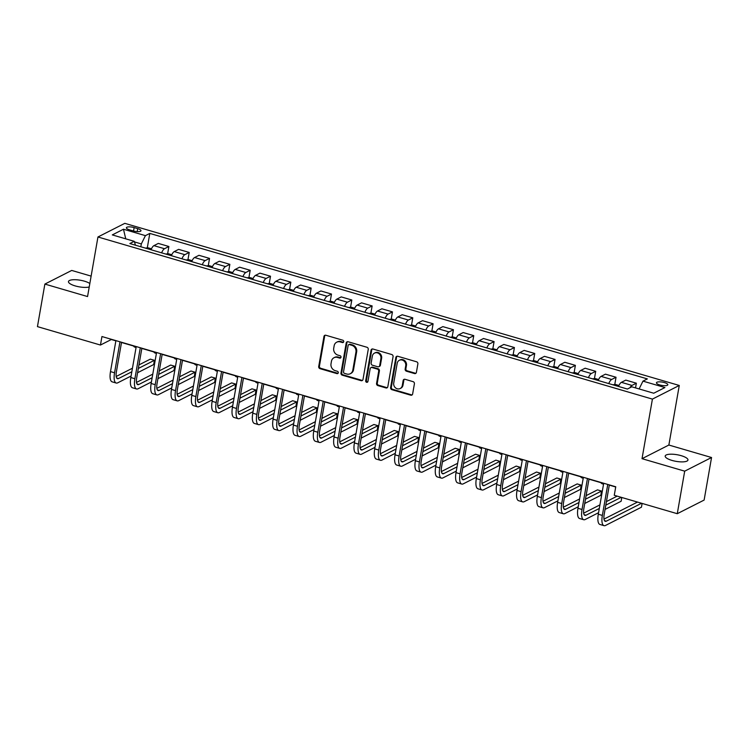 <?xml version="1.0" encoding="UTF-8"?>
<svg xmlns="http://www.w3.org/2000/svg" width="749" height="749" viewBox="0 0 749 749"><rect width="100%" height="100%" fill="white"/><g stroke="black" fill="none" stroke-linecap="round" stroke-linejoin="round"><path stroke-width="1.12" d="M343.716 341.703A1.236 1.105 -116.9 0 0 342.799 340.215L325.843 335.252A1.77 1.582 -116.9 0 0 323.952 336.46L318.709 366.523A1.77 1.582 -116.9 0 0 320.01 368.667L336.966 373.62A1.236 1.105 -116.9 0 0 338.286 372.777A1.236 1.105 -116.9 0 0 337.378 371.279L335.187 370.643A5.674 5.065 -116.9 0 1 331.011 363.799L331.442 361.299A5.674 5.065 -116.9 0 1 333.988 357.732A5.674 5.065 -116.9 0 1 337.49 357.442L339.681 358.088A1.236 1.105 -116.9 0 0 341.001 357.245A1.236 1.105 -116.9 0 0 340.093 355.747L337.893 355.101A5.674 5.065 -116.9 0 1 333.717 348.266L334.157 345.757A5.674 5.065 -116.9 0 1 336.694 342.199A5.674 5.065 -116.9 0 1 340.196 341.909L342.396 342.546A1.236 1.105 -116.9 0 0 343.716 341.703M681.225 455.682A11.553 3.352 9.9 0 0 665.196 456.047A11.553 3.352 9.9 0 0 671.937 460.401A11.553 3.352 9.9 0 0 687.966 460.026A11.553 3.352 9.9 0 0 681.225 455.682M89.833 283.515A11.553 3.352 9.9 0 0 84.487 281.193A11.553 3.352 9.9 0 0 68.468 281.568A11.553 3.352 9.9 0 0 75.2 285.912A11.553 3.352 9.9 0 0 89.234 286.97M664.438 382.589A5.777 1.676 9.9 0 0 656.433 382.776A5.777 1.676 9.9 0 0 659.794 384.949A5.777 1.676 9.9 0 0 667.808 384.761A5.777 1.676 9.9 0 0 664.438 382.589M414.525 373.564A1.77 1.582 -116.9 0 0 416.407 372.356L417.876 363.92A1.77 1.582 -116.9 0 0 416.575 361.786L397.747 356.271A1.77 1.582 -116.9 0 0 395.856 357.479L390.603 387.551A1.77 1.582 -116.9 0 0 391.914 389.686L410.742 395.191A1.77 1.582 -116.9 0 0 412.633 393.993L414.412 383.797A1.77 1.582 -116.9 0 0 413.102 381.662L405.05 379.303A1.77 1.582 -116.9 0 0 403.159 380.511L402.279 385.566A4.737 4.232 -116.9 0 1 400.153 388.544A4.737 4.232 -116.9 0 1 395.5 387.842A4.737 4.232 -116.9 0 1 393.74 383.067L397.195 363.274A4.737 4.232 -116.9 0 1 399.32 360.297A4.737 4.232 -116.9 0 1 403.973 360.999A4.737 4.232 -116.9 0 1 405.733 365.765L405.153 369.07A1.77 1.582 -116.9 0 0 406.464 371.204L414.525 373.564L415.246 373.189A1.77 1.582 -116.9 0 0 415.948 373.236M642.024 458.678L684.698 471.158L677.274 513.702L704.126 500.07L711.55 457.517L668.866 445.037L679.268 385.463L652.416 399.105L642.024 458.678L668.866 445.037M91.125 276.109L71.726 270.436L44.874 284.077L87.558 296.557L97.95 236.984L652.416 399.105M44.874 284.077L37.45 326.62L100.46 345.046L111.339 339.512L115.87 340.842M677.274 513.702L614.264 495.286L615.753 486.775L101.939 336.535L100.46 345.046M368.246 349.409A1.77 1.582 -116.9 0 0 366.935 347.264L348.107 341.759A1.77 1.582 -116.9 0 0 346.216 342.967L340.973 373.039A1.77 1.582 -116.9 0 0 342.274 375.174L361.112 380.679A1.77 1.582 -116.9 0 0 362.993 379.481L368.246 349.409M372.927 349.015L391.755 354.53A1.77 1.582 -116.9 0 1 393.066 356.664L387.813 386.737A1.77 1.582 -116.9 0 1 385.922 387.935L377.871 385.585A1.77 1.582 -116.9 0 1 376.56 383.441L378.694 371.251A1.77 1.582 -116.9 0 0 377.384 369.107L372.038 367.544A1.77 1.582 -116.9 0 0 370.156 368.751L367.937 381.447A1.236 1.105 -116.9 0 1 366.158 382.046A1.236 1.105 -116.9 0 1 365.699 380.792L371.036 350.223A1.77 1.582 -116.9 0 1 372.927 349.015M129.633 229.868L133.21 230.917A5.599 1.62 9.9 0 0 140.981 230.729A5.599 1.62 9.9 0 0 137.713 228.632L134.137 227.584A5.599 1.62 9.9 0 0 126.375 227.762A5.599 1.62 9.9 0 0 129.633 229.868M679.268 385.463L124.802 223.342L97.95 236.984M135.494 245.204L134.249 241.318L129.858 243.556L627.409 389.04L631.8 386.802L653.746 393.225L664.925 387.551L642.97 381.129L647.361 378.9L149.809 233.416L145.418 235.645L141.327 243.931L140.831 246.767M134.249 241.318L112.294 234.905L123.473 229.231L145.418 235.645M684.698 471.158L711.55 457.517M121.507 342.49L136.196 346.778M141.833 348.425L156.513 352.723M162.159 354.371L176.839 358.668M182.484 360.316L197.165 364.613M202.801 366.261L217.491 370.549M223.127 372.206L237.817 376.494M243.453 378.142L258.143 382.439M263.779 384.087L278.469 388.385M284.105 390.032L298.795 394.32M304.431 395.978L319.111 400.266M324.757 401.913L339.437 406.211M345.083 407.859L359.763 412.156M365.4 413.804L380.089 418.101M385.726 419.749L400.415 424.037M406.052 425.685L420.741 429.982M426.378 431.63L441.067 435.927M446.704 437.575L461.393 441.873M467.03 443.52L481.71 447.808M487.356 449.456L502.036 453.754M507.682 455.401L522.362 459.699M527.998 461.347L542.688 465.644M548.324 467.292L563.014 471.58M568.65 473.228L583.34 477.525M588.976 479.173L603.666 483.47M609.302 485.118L615.715 486.99M141.327 243.931L134.436 241.908M147.281 247.91L149.809 233.416M167.607 253.855L168.89 246.505L158.32 243.416L153.929 245.644A7.218 2.49 106.3 0 0 151.045 249.754M187.933 259.791L189.216 252.45L178.646 249.361L174.255 251.589A7.218 2.49 106.3 0 0 171.371 255.69M208.259 265.736L209.542 258.396L198.972 255.306L194.581 257.534A7.218 2.49 106.3 0 0 191.697 261.635M228.576 271.681L229.859 264.331L219.298 261.242L214.907 263.479A7.218 2.49 106.3 0 0 212.023 267.58M248.902 277.626L250.185 270.277L239.614 267.187L235.233 269.415A7.218 2.49 106.3 0 0 232.349 273.525M269.228 283.571L270.511 276.222L259.94 273.132L255.549 275.36A7.218 2.49 106.3 0 0 252.675 279.461M289.554 289.507L290.837 282.167L280.266 279.077L275.875 281.306A7.218 2.49 106.3 0 0 273.001 285.406M309.88 295.452L311.163 288.103L300.592 285.013L296.201 287.251A7.218 2.49 106.3 0 0 293.318 291.352M330.206 301.398L331.489 294.048L320.918 290.958L316.527 293.187A7.218 2.49 106.3 0 0 313.644 297.297M350.532 307.343L351.815 299.993L341.244 296.904L336.853 299.132A7.218 2.49 106.3 0 0 333.97 303.233M370.858 313.279L372.141 305.938L361.57 302.849L357.179 305.077A7.218 2.49 106.3 0 0 354.296 309.178M391.184 319.224L392.457 311.884L381.896 308.785L377.505 311.022A7.218 2.49 106.3 0 0 374.622 315.123M411.501 325.169L412.783 317.819L402.213 314.73L397.831 316.958A7.218 2.49 106.3 0 0 394.948 321.068M431.827 331.114L433.109 323.765L422.539 320.675L418.148 322.903A7.218 2.49 106.3 0 0 415.274 327.004M452.153 337.05L453.435 329.71L442.865 326.62L438.474 328.848A7.218 2.49 106.3 0 0 435.6 332.949M472.479 342.995L473.761 335.655L463.191 332.556L458.8 334.794A7.218 2.49 106.3 0 0 455.916 338.894M492.805 348.94L494.087 341.591L483.517 338.501L479.126 340.729A7.218 2.49 106.3 0 0 476.242 344.84M513.131 354.886L514.413 347.536L503.843 344.446L499.452 346.675A7.218 2.49 106.3 0 0 496.568 350.775M533.457 360.821L534.739 353.481L524.169 350.392L519.778 352.62A7.218 2.49 106.3 0 0 516.894 356.721M553.783 366.767L555.056 359.426L544.495 356.337L540.104 358.565A7.218 2.49 106.3 0 0 537.22 362.666M574.099 372.712L575.382 365.362L564.812 362.273L560.43 364.501A7.218 2.49 106.3 0 0 557.546 368.611M594.425 378.657L595.708 371.307L585.138 368.218L580.747 370.446A7.218 2.49 106.3 0 0 577.872 374.556M614.751 384.593L616.034 377.253L605.464 374.163L601.072 376.391A7.218 2.49 106.3 0 0 598.198 380.492M635.536 387.898L636.36 383.198L625.789 380.108L621.398 382.336A7.218 2.49 106.3 0 0 618.515 386.437M168.89 246.505L164.499 248.734A7.218 2.49 106.3 0 0 161.615 252.844M189.216 252.45L184.825 254.679A7.218 2.49 106.3 0 0 181.941 258.779M209.542 258.396L205.151 260.624A7.218 2.49 106.3 0 0 202.267 264.725M229.859 264.331L225.477 266.569A7.218 2.49 106.3 0 0 222.593 270.67M250.185 270.277L245.794 272.505A7.218 2.49 106.3 0 0 242.919 276.615M270.511 276.222L266.12 278.45A7.218 2.49 106.3 0 0 263.245 282.551M290.837 282.167L286.446 284.395A7.218 2.49 106.3 0 0 283.562 288.496M311.163 288.103L306.772 290.34A7.218 2.49 106.3 0 0 303.888 294.441M331.489 294.048L327.098 296.276A7.218 2.49 106.3 0 0 324.214 300.386M351.815 299.993L347.424 302.221A7.218 2.49 106.3 0 0 344.54 306.322M372.141 305.938L367.75 308.167A7.218 2.49 106.3 0 0 364.866 312.267M392.457 311.884L388.076 314.112A7.218 2.49 106.3 0 0 385.192 318.213M412.783 317.819L408.392 320.048A7.218 2.49 106.3 0 0 405.518 324.158M433.109 323.765L428.718 325.993A7.218 2.49 106.3 0 0 425.844 330.094M453.435 329.71L449.044 331.938A7.218 2.49 106.3 0 0 446.161 336.039M473.761 335.655L469.37 337.883A7.218 2.49 106.3 0 0 466.487 341.984M494.087 341.591L489.696 343.828A7.218 2.49 106.3 0 0 486.813 347.929M514.413 347.536L510.022 349.764A7.218 2.49 106.3 0 0 507.139 353.874M534.739 353.481L530.348 355.709A7.218 2.49 106.3 0 0 527.465 359.81M555.056 359.426L550.674 361.655A7.218 2.49 106.3 0 0 547.791 365.755M575.382 365.362L570.991 367.6A7.218 2.49 106.3 0 0 568.116 371.701M595.708 371.307L591.317 373.536A7.218 2.49 106.3 0 0 588.442 377.646M616.034 377.253L611.643 379.481A7.218 2.49 106.3 0 0 608.759 383.582M636.36 383.198L631.969 385.426A7.218 2.49 106.3 0 0 629.946 387.748M639.112 388.946L642.97 381.129M125.748 238.837L123.473 229.231M343.482 342.227A1.236 1.105 -116.9 0 1 343.117 342.181L340.926 341.535A5.674 5.065 -116.9 0 0 337.424 341.834L336.694 342.199M333.988 357.732L334.709 357.367A5.674 5.065 -116.9 0 1 338.211 357.076L340.402 357.713A1.236 1.105 -116.9 0 0 340.767 357.76M325.141 335.215A1.77 1.582 -116.9 0 0 324.682 336.086L319.43 366.158A1.77 1.582 -116.9 0 0 320.741 368.293L337.696 373.255A1.236 1.105 -116.9 0 0 338.061 373.292M347.405 341.722A1.77 1.582 -116.9 0 0 346.946 342.602L341.694 372.665A1.77 1.582 -116.9 0 0 343.005 374.809L361.833 380.314A1.77 1.582 -116.9 0 0 362.535 380.352M349.455 344.615A1.236 1.105 -116.9 0 0 348.135 345.458L343.529 371.85A1.236 1.105 -116.9 0 0 344.437 373.348L346.75 374.023A5.674 5.065 -116.9 0 0 350.251 373.732A5.674 5.065 -116.9 0 0 352.798 370.175L355.944 352.133A5.674 5.065 -116.9 0 0 351.768 345.289L349.455 344.615L350.176 344.25A1.236 1.105 -116.9 0 0 349.418 344.306L348.688 344.68M350.251 373.732L350.981 373.367A5.674 5.065 -116.9 0 0 353.519 369.8L352.798 370.175M350.176 344.25L352.498 344.924A5.674 5.065 -116.9 0 1 356.664 351.758L353.519 369.8M370.942 367.637L371.673 367.272A1.77 1.582 -116.9 0 1 372.768 367.179L378.114 368.742A1.77 1.582 -116.9 0 1 379.415 370.877L377.29 383.076A1.77 1.582 -116.9 0 0 378.591 385.211L386.653 387.57A1.77 1.582 -116.9 0 0 387.355 387.608M372.225 348.978A1.77 1.582 -116.9 0 0 371.766 349.858L366.43 380.426A1.236 1.105 -116.9 0 0 367.703 381.962M380.895 358.593A4.737 4.232 -116.9 0 0 379.144 353.818A4.737 4.232 -116.9 0 0 374.481 353.116A4.737 4.232 -116.9 0 0 372.356 356.093L371.139 363.068A1.77 1.582 -116.9 0 0 372.45 365.212L377.796 366.776A1.77 1.582 -116.9 0 0 379.677 365.568L380.895 358.593L381.625 358.228A4.737 4.232 -116.9 0 0 379.865 353.453A4.737 4.232 -116.9 0 0 375.212 352.751L374.481 353.116M378.891 366.682L379.612 366.317A1.77 1.582 -116.9 0 0 380.408 365.203L379.677 365.568M381.625 358.228L380.408 365.203M399.32 360.297L400.041 359.923A4.737 4.232 -116.9 0 1 404.703 360.625A4.737 4.232 -116.9 0 1 406.454 365.4L405.883 368.695A1.77 1.582 -116.9 0 0 407.184 370.839L415.246 373.189M400.153 388.544L400.884 388.169A4.737 4.232 -116.9 0 0 402.999 385.192L402.279 385.566M404.338 379.266A1.77 1.582 -116.9 0 0 403.889 380.146L402.999 385.192M397.036 356.234A1.77 1.582 -116.9 0 0 396.577 357.114L391.334 387.186A1.77 1.582 -116.9 0 0 392.635 389.321L411.473 394.826A1.77 1.582 -116.9 0 0 412.175 394.863M151.476 248.799L148.171 247.835L145.325 248.078M136.075 347.48L134.736 347.087A13.538 4.672 -73.7 0 1 133.509 345.991M131.084 376.035L117.78 382.795A13.538 4.672 -73.7 0 1 116.207 383.029L112.144 381.84A13.538 4.672 -73.7 0 1 110.496 371.607L115.908 340.617M116.207 383.029A13.538 4.672 -73.7 0 1 114.56 372.796L119.971 341.806M121.544 342.265L116.376 371.869A9.025 3.118 106.3 0 0 117.471 378.694A9.025 3.118 106.3 0 0 118.52 378.545L131.833 371.776M138.331 368.471L154.406 360.306L150.334 359.127L138.958 364.903M116.189 376.475L132.451 368.208M154.406 360.306L153.657 364.566L137.591 372.73M171.802 254.744L168.497 253.78L165.651 254.023M156.391 353.425L155.062 353.032A13.538 4.672 -73.7 0 1 153.826 351.936M192.118 260.68L188.823 259.716L185.977 259.959M176.717 359.37L175.388 358.977A13.538 4.672 -73.7 0 1 174.152 357.882M212.444 266.625L209.149 265.661L206.293 265.904M197.043 365.306L195.714 364.922A13.538 4.672 -73.7 0 1 194.478 363.827M151.41 381.981L138.106 388.74A13.538 4.672 -73.7 0 1 136.533 388.965L132.461 387.776A13.538 4.672 -73.7 0 1 130.822 377.552L136.234 346.562M136.533 388.965A13.538 4.672 -73.7 0 1 134.886 378.741L140.297 347.751M141.87 348.21L136.702 377.814A9.025 3.118 106.3 0 0 137.797 384.64A9.025 3.118 106.3 0 0 138.846 384.48L152.159 377.721M158.657 374.416L174.723 366.252L170.66 365.063L159.284 370.849M136.515 382.411L152.777 374.154M174.723 366.252L173.983 370.512L157.917 378.676M171.736 387.916L158.423 394.686A13.538 4.672 -73.7 0 1 156.859 394.91L152.787 393.721A13.538 4.672 -73.7 0 1 151.148 383.488L156.56 352.507M156.859 394.91A13.538 4.672 -73.7 0 1 155.212 384.677L160.623 353.697M162.196 354.155L157.028 383.76A9.025 3.118 106.3 0 0 158.123 390.575A9.025 3.118 106.3 0 0 159.172 390.426L172.476 383.666M178.983 380.361L195.049 372.197L190.986 371.008L179.601 376.794M156.841 388.357L173.103 380.089M195.049 372.197L194.309 376.447L178.243 384.612M192.062 393.862L178.749 400.621A13.538 4.672 -73.7 0 1 177.176 400.855L173.113 399.666A13.538 4.672 -73.7 0 1 171.474 389.433L176.876 358.443M177.176 400.855A13.538 4.672 -73.7 0 1 175.538 390.622L180.949 359.632M182.522 360.091L177.354 389.705A9.025 3.118 106.3 0 0 178.449 396.521A9.025 3.118 106.3 0 0 179.498 396.371L192.802 389.611M199.309 386.306L215.375 378.142L211.312 376.953L199.927 382.73M177.167 394.302L193.429 386.035M215.375 378.142L214.635 382.393L198.56 390.557M232.77 272.57L229.475 271.606L226.619 271.85M217.369 371.251L216.04 370.867A13.538 4.672 -73.7 0 1 214.804 369.772M212.388 399.807L199.075 406.567A13.538 4.672 -73.7 0 1 197.502 406.801L193.439 405.612A13.538 4.672 -73.7 0 1 191.8 395.378L197.202 364.389M197.502 406.801A13.538 4.672 -73.7 0 1 195.863 396.567L201.275 365.578M202.848 366.036L197.68 395.65A9.025 3.118 106.3 0 0 198.775 402.466A9.025 3.118 106.3 0 0 199.814 402.316L213.128 395.547M219.635 392.251L235.701 384.087L231.638 382.898L220.253 388.675M197.483 400.247L213.755 391.98M235.701 384.087L234.961 388.338L218.886 396.502M253.096 278.516L249.792 277.551L246.945 277.795M237.695 377.196L236.366 376.803A13.538 4.672 -73.7 0 1 235.13 375.708M273.422 284.451L270.117 283.487L267.271 283.731M258.021 383.142L256.682 382.748A13.538 4.672 -73.7 0 1 255.456 381.653M293.748 290.397L290.443 289.432L287.597 289.676M278.347 389.077L277.008 388.694A13.538 4.672 -73.7 0 1 275.782 387.598M314.074 296.342L310.769 295.378L307.923 295.621M298.673 395.023L297.334 394.639A13.538 4.672 -73.7 0 1 296.108 393.543M334.4 302.287L331.095 301.323L328.249 301.566M318.99 400.968L317.66 400.575A13.538 4.672 -73.7 0 1 316.424 399.479M232.714 405.752L219.401 412.512A13.538 4.672 -73.7 0 1 217.828 412.736L213.765 411.547A13.538 4.672 -73.7 0 1 212.126 401.324L217.528 370.334M217.828 412.736A13.538 4.672 -73.7 0 1 216.189 402.513L221.592 371.523M223.165 371.981L217.996 401.586A9.025 3.118 106.3 0 0 219.092 408.411A9.025 3.118 106.3 0 0 220.14 408.252L233.454 401.492M239.952 398.187L256.027 390.023L251.964 388.834L240.579 394.62M217.809 406.183L234.081 397.925M256.027 390.023L255.287 394.283L239.212 402.447M253.04 411.688L239.727 418.457A13.538 4.672 -73.7 0 1 238.154 418.682L234.091 417.493A13.538 4.672 -73.7 0 1 232.443 407.269L237.854 376.279M238.154 418.682A13.538 4.672 -73.7 0 1 236.515 408.448L241.918 377.468M243.491 377.927L238.322 407.531A9.025 3.118 106.3 0 0 239.418 414.347A9.025 3.118 106.3 0 0 240.466 414.197L253.78 407.437M260.278 404.132L276.353 395.968L272.29 394.779L260.905 400.565M238.135 412.128L254.398 403.87M276.353 395.968L275.613 400.219L259.538 408.392M273.357 417.633L260.053 424.393A13.538 4.672 -73.7 0 1 258.48 424.627L254.417 423.438A13.538 4.672 -73.7 0 1 252.769 413.205L258.18 382.215M258.48 424.627A13.538 4.672 -73.7 0 1 256.832 414.394L262.244 383.404M263.817 383.863L258.648 413.476A9.025 3.118 106.3 0 0 259.744 420.292A9.025 3.118 106.3 0 0 260.792 420.142L274.106 413.382M280.603 410.077L296.679 401.913L292.616 400.724L281.231 406.501M258.461 418.073L274.724 409.806M296.679 401.913L295.93 406.164L279.864 414.328M293.683 423.578L280.379 430.338A13.538 4.672 -73.7 0 1 278.806 430.572L274.743 429.383A13.538 4.672 -73.7 0 1 273.095 419.15L278.506 388.16M278.806 430.572A13.538 4.672 -73.7 0 1 277.158 420.339L282.57 389.349M284.143 389.808L278.974 419.421A9.025 3.118 106.3 0 0 280.07 426.237A9.025 3.118 106.3 0 0 281.118 426.087L294.432 419.318M300.929 416.023L317.005 407.859L312.932 406.67L301.557 412.446M278.787 424.018L295.05 415.751M317.005 407.859L316.256 412.109L300.19 420.273M314.009 429.523L300.705 436.283A13.538 4.672 -73.7 0 1 299.132 436.508L295.069 435.319A13.538 4.672 -73.7 0 1 293.421 425.095L298.832 394.105M299.132 436.508A13.538 4.672 -73.7 0 1 297.484 426.284L302.896 395.294M304.469 395.753L299.3 425.357A9.025 3.118 106.3 0 0 300.396 432.182A9.025 3.118 106.3 0 0 301.444 432.023L314.758 425.263M321.255 421.959L337.322 413.794L333.258 412.605L321.883 418.391M299.113 429.954L315.376 421.696M337.322 413.794L336.582 418.054L320.516 426.218M354.717 308.232L351.421 307.259L348.575 307.502M339.316 406.913L337.986 406.52A13.538 4.672 -73.7 0 1 336.75 405.424M334.335 435.459L321.021 442.228A13.538 4.672 -73.7 0 1 319.458 442.453L315.385 441.264A13.538 4.672 -73.7 0 1 313.747 431.04L319.158 400.05M319.458 442.453A13.538 4.672 -73.7 0 1 317.81 432.229L323.222 401.239M324.794 401.698L319.626 431.302A9.025 3.118 106.3 0 0 320.722 438.128A9.025 3.118 106.3 0 0 321.77 437.968L335.075 431.209M341.581 427.904L357.648 419.74L353.584 418.551L342.199 424.337M319.439 435.899L335.702 427.642M357.648 419.74L356.908 424L340.842 432.164M375.043 314.168L371.747 313.204L368.892 313.447M359.642 412.849L358.312 412.465A13.538 4.672 -73.7 0 1 357.076 411.37M354.661 441.404L341.347 448.164A13.538 4.672 -73.7 0 1 339.774 448.398L335.711 447.209A13.538 4.672 -73.7 0 1 334.073 436.976L339.475 405.986M339.774 448.398A13.538 4.672 -73.7 0 1 338.136 438.165L343.548 407.175M345.12 407.643L339.952 437.247A9.025 3.118 106.3 0 0 341.048 444.063A9.025 3.118 106.3 0 0 342.096 443.914L355.401 437.154M361.907 433.849L377.973 425.685L373.91 424.496L362.525 430.282M339.765 441.844L356.028 433.577M377.973 425.685L377.234 429.935L361.158 438.099M395.369 320.113L392.073 319.149L389.218 319.392M379.968 418.794L378.638 418.41A13.538 4.672 -73.7 0 1 377.402 417.315M374.987 447.35L361.673 454.109A13.538 4.672 -73.7 0 1 360.1 454.343L356.037 453.154A13.538 4.672 -73.7 0 1 354.399 442.921L359.801 411.931M360.1 454.343A13.538 4.672 -73.7 0 1 358.462 444.11L363.874 413.12M365.446 413.579L360.278 443.193A9.025 3.118 106.3 0 0 361.374 450.009A9.025 3.118 106.3 0 0 362.422 449.859L375.726 443.09M382.233 439.794L398.299 431.63L394.236 430.441L382.851 436.218M360.091 447.79L376.354 439.523M398.299 431.63L397.56 435.881L381.484 444.045M415.695 326.058L412.39 325.094L409.544 325.338M400.294 424.739L398.964 424.346A13.538 4.672 -73.7 0 1 397.728 423.251M395.313 453.295L381.999 460.055A13.538 4.672 -73.7 0 1 380.426 460.279L376.363 459.09A13.538 4.672 -73.7 0 1 374.725 448.866L380.127 417.876M380.426 460.279A13.538 4.672 -73.7 0 1 378.788 450.055L384.19 419.066M385.763 419.524L380.595 449.128A9.025 3.118 106.3 0 0 381.69 455.954A9.025 3.118 106.3 0 0 382.739 455.795L396.052 449.035M402.559 445.73L418.625 437.566L414.562 436.377L403.177 442.163M380.408 453.725L396.68 445.468M418.625 437.566L417.886 441.826L401.81 449.99M436.021 332.004L432.716 331.03L429.87 331.273M420.62 430.684L419.281 430.291A13.538 4.672 -73.7 0 1 418.054 429.196M415.639 459.231L402.325 466A13.538 4.672 -73.7 0 1 400.752 466.224L396.689 465.035A13.538 4.672 -73.7 0 1 395.041 454.812L400.453 423.822M400.752 466.224A13.538 4.672 -73.7 0 1 399.114 456.001L404.516 425.011M406.089 425.469L400.921 455.074A9.025 3.118 106.3 0 0 402.016 461.899A9.025 3.118 106.3 0 0 403.065 461.74L416.378 454.98M422.876 451.675L438.951 443.511L434.888 442.322L423.503 448.108M400.734 459.671L416.996 451.413M438.951 443.511L438.212 447.771L422.136 455.935M456.347 337.939L453.042 336.975L450.196 337.219M440.946 436.63L439.607 436.236A13.538 4.672 -73.7 0 1 438.38 435.141M435.955 465.176L422.651 471.936A13.538 4.672 -73.7 0 1 421.078 472.17L417.015 470.981A13.538 4.672 -73.7 0 1 415.367 460.747L420.779 429.757M421.078 472.17A13.538 4.672 -73.7 0 1 419.431 461.936L424.842 430.947M426.415 431.415L421.247 461.019A9.025 3.118 106.3 0 0 422.342 467.835A9.025 3.118 106.3 0 0 423.391 467.685L436.704 460.925M443.202 457.62L459.277 449.456L455.214 448.267L443.829 454.053M421.06 465.616L437.322 457.349M459.277 449.456L458.528 453.707L442.462 461.871M476.673 343.885L473.368 342.92L470.522 343.164M461.272 442.565L459.933 442.182A13.538 4.672 -73.7 0 1 458.706 441.086M496.999 349.83L493.694 348.865L490.848 349.109M481.588 448.511L480.259 448.117A13.538 4.672 -73.7 0 1 479.023 447.022M517.316 355.775L514.02 354.811L511.174 355.045M501.914 454.456L500.585 454.063A13.538 4.672 -73.7 0 1 499.349 452.967M537.642 361.711L534.346 360.746L531.49 360.99M522.24 460.401L520.911 460.008A13.538 4.672 -73.7 0 1 519.675 458.912M557.968 367.656L554.672 366.692L551.816 366.935M542.566 466.337L541.237 465.953A13.538 4.672 -73.7 0 1 540.001 464.857M578.294 373.601L574.989 372.637L572.142 372.88M562.892 472.282L561.563 471.889A13.538 4.672 -73.7 0 1 560.327 470.793M598.62 379.546L595.315 378.582L592.468 378.816M583.218 478.227L581.879 477.834A13.538 4.672 -73.7 0 1 580.653 476.738M618.946 385.482L615.641 384.518L612.794 384.761M603.544 484.172L602.205 483.779A13.538 4.672 -73.7 0 1 600.979 482.684M456.281 471.121L442.977 477.881A13.538 4.672 -73.7 0 1 441.404 478.115L437.341 476.926A13.538 4.672 -73.7 0 1 435.693 466.693L441.105 435.703M441.404 478.115A13.538 4.672 -73.7 0 1 439.757 467.882L445.168 436.892M446.741 437.35L441.573 466.964A9.025 3.118 106.3 0 0 442.668 473.78A9.025 3.118 106.3 0 0 443.717 473.63L457.03 466.861M463.528 463.565L479.603 455.401L475.531 454.212L464.155 459.989M441.386 471.561L457.648 463.294M479.603 455.401L478.854 459.652L462.788 467.816M476.607 477.066L463.303 483.826A13.538 4.672 -73.7 0 1 461.73 484.051L457.667 482.871A13.538 4.672 -73.7 0 1 456.019 472.638L461.431 441.648M461.73 484.051A13.538 4.672 -73.7 0 1 460.083 473.827L465.494 442.837M467.067 443.296L461.899 472.9A9.025 3.118 106.3 0 0 462.994 479.725A9.025 3.118 106.3 0 0 464.043 479.566L477.356 472.806M483.854 469.501L499.92 461.337L495.857 460.148L484.481 465.934M461.712 477.497L477.974 469.239M499.92 461.337L499.18 465.597L483.114 473.761M496.933 483.002L483.62 489.771A13.538 4.672 -73.7 0 1 482.056 489.996L477.984 488.807A13.538 4.672 -73.7 0 1 476.345 478.583L481.757 447.593M482.056 489.996A13.538 4.672 -73.7 0 1 480.409 479.772L485.82 448.782M487.393 449.241L482.225 478.845A9.025 3.118 106.3 0 0 483.32 485.67A9.025 3.118 106.3 0 0 484.369 485.511L497.673 478.751M504.18 475.446L520.246 467.282L516.183 466.093L504.798 471.879M482.038 483.442L498.3 475.184M520.246 467.282L519.506 471.542L503.44 479.706M517.259 488.947L503.946 495.707A13.538 4.672 -73.7 0 1 502.373 495.941L498.31 494.752A13.538 4.672 -73.7 0 1 496.671 484.519L502.073 453.538M502.373 495.941A13.538 4.672 -73.7 0 1 500.735 485.708L506.146 454.718M507.719 455.186L502.551 484.79A9.025 3.118 106.3 0 0 503.646 491.606A9.025 3.118 106.3 0 0 504.695 491.456L517.999 484.697M524.506 481.392L540.572 473.228L536.509 472.039L525.124 477.825M502.364 489.387L518.626 481.12M540.572 473.228L539.832 477.478L523.757 485.642M537.585 494.892L524.272 501.652A13.538 4.672 -73.7 0 1 522.699 501.886L518.636 500.697A13.538 4.672 -73.7 0 1 516.997 490.464L522.399 459.474M522.699 501.886A13.538 4.672 -73.7 0 1 521.061 491.653L526.472 460.663M528.045 461.122L522.877 490.735A9.025 3.118 106.3 0 0 523.972 497.551A9.025 3.118 106.3 0 0 525.021 497.402L538.325 490.642M544.832 487.337L560.898 479.173L556.835 477.984L545.45 483.76M522.69 495.332L538.952 487.065M560.898 479.173L560.158 483.423L544.083 491.587M557.911 500.838L544.598 507.597A13.538 4.672 -73.7 0 1 543.025 507.831L538.962 506.642A13.538 4.672 -73.7 0 1 537.323 496.409L542.725 465.419M543.025 507.831A13.538 4.672 -73.7 0 1 541.387 497.598L546.789 466.608M548.362 467.067L543.203 496.671A9.025 3.118 106.3 0 0 544.289 503.497A9.025 3.118 106.3 0 0 545.338 503.347L558.651 496.578M565.158 493.273L581.224 485.109L577.161 483.92L565.776 489.706M543.006 501.268L559.278 493.011M581.224 485.109L580.484 489.369L564.409 497.533M578.237 506.773L564.924 513.542A13.538 4.672 -73.7 0 1 563.351 513.767L559.288 512.578A13.538 4.672 -73.7 0 1 557.64 502.354L563.051 471.364M563.351 513.767A13.538 4.672 -73.7 0 1 561.713 503.543L567.115 472.553M568.688 473.012L563.52 502.616A9.025 3.118 106.3 0 0 564.615 509.442A9.025 3.118 106.3 0 0 565.664 509.283L578.977 502.523M585.475 499.218L601.55 491.054L597.487 489.865L586.102 495.651M563.332 507.213L579.595 498.956M601.55 491.054L600.81 495.314L584.735 503.478M598.554 512.719L585.25 519.478A13.538 4.672 -73.7 0 1 583.677 519.712L579.614 518.523A13.538 4.672 -73.7 0 1 577.966 508.29L583.377 477.31M583.677 519.712A13.538 4.672 -73.7 0 1 582.029 509.479L587.441 478.499M589.014 478.957L583.846 508.562A9.025 3.118 106.3 0 0 584.941 515.378A9.025 3.118 106.3 0 0 585.99 515.228L599.303 508.468M605.801 505.163L621.239 497.317M583.658 513.159L599.921 504.892M606.428 501.596L617.176 496.128M621.792 497.486L621.127 501.25L605.061 509.414M642.118 503.422L641.453 507.195L605.576 525.424A13.538 4.672 -73.7 0 1 604.003 525.658L599.94 524.469A13.538 4.672 -73.7 0 1 598.292 514.235L603.703 483.245M604.003 525.658A13.538 4.672 -73.7 0 1 602.355 515.424L607.767 484.434M609.34 484.893L604.171 514.507A9.025 3.118 106.3 0 0 605.267 521.323A9.025 3.118 106.3 0 0 606.316 521.173L641.565 503.262M603.984 519.104L637.502 502.073M164.499 248.734L153.929 245.644M184.825 254.679L174.255 251.589M205.151 260.624L194.581 257.534M225.477 266.569L214.907 263.479M245.794 272.505L235.233 269.415M266.12 278.45L255.549 275.36M286.446 284.395L275.875 281.306M306.772 290.34L296.201 287.251M327.098 296.276L316.527 293.187M347.424 302.221L336.853 299.132M367.75 308.167L357.179 305.077M388.076 314.112L377.505 311.022M408.392 320.048L397.831 316.958M428.718 325.993L418.148 322.903M449.044 331.938L438.474 328.848M469.37 337.883L458.8 334.794M489.696 343.828L479.126 340.729M510.022 349.764L499.452 346.675M530.348 355.709L519.778 352.62M550.674 361.655L540.104 358.565M570.991 367.6L560.43 364.501M591.317 373.536L580.747 370.446M611.643 379.481L601.072 376.391M631.969 385.426L621.398 382.336M133.537 231.01L134.137 227.584M137.189 231.61L137.713 228.632M340.926 341.535L340.196 341.909M340.402 357.713L339.681 358.088M338.211 357.076L337.49 357.442M337.696 373.255L336.966 373.62M320.741 368.293L320.01 368.667M319.43 366.158L318.709 366.523M324.682 336.086L323.952 336.46M343.117 342.181L342.396 342.546M361.833 380.314L361.112 380.679M343.005 374.809L342.274 375.174M341.694 372.665L340.973 373.039M346.946 342.602L346.216 342.967M356.664 351.758L355.944 352.133M352.498 344.924L351.768 345.289M386.653 387.57L385.922 387.935M378.591 385.211L377.871 385.585M377.29 383.076L376.56 383.441M379.415 370.877L378.694 371.251M378.114 368.742L377.384 369.107M372.768 367.179L372.038 367.544M366.43 380.426L365.699 380.792M371.766 349.858L371.036 350.223M407.184 370.839L406.464 371.204M405.883 368.695L405.153 369.07M406.454 365.4L405.733 365.765M403.889 380.146L403.159 380.511M411.473 394.826L410.742 395.191M392.635 389.321L391.914 389.686M391.334 387.186L390.603 387.551M396.577 357.114L395.856 357.479M110.496 371.607L114.56 372.796M116.675 378.002L118.52 378.545M130.822 377.552L134.886 378.741M136.992 383.947L138.846 384.48M151.148 383.488L155.212 384.677M157.318 389.883L159.172 390.426M171.474 389.433L175.538 390.622M177.644 395.828L179.498 396.371M191.8 395.378L195.863 396.567M197.97 401.773L199.814 402.316M212.126 401.324L216.189 402.513M218.296 407.718L220.14 408.252M232.443 407.269L236.515 408.448M238.622 413.654L240.466 414.197M252.769 413.205L256.832 414.394M258.948 419.599L260.792 420.142M273.095 419.15L277.158 420.339M279.274 425.544L281.118 426.087M293.421 425.095L297.484 426.284M299.591 431.49L301.444 432.023M313.747 431.04L317.81 432.229M319.917 437.425L321.77 437.968M334.073 436.976L338.136 438.165M340.243 443.371L342.096 443.914M354.399 442.921L358.462 444.11M360.569 449.316L362.422 449.859M374.725 448.866L378.788 450.055M380.895 455.261L382.739 455.795M395.041 454.812L399.114 456.001M401.221 461.197L403.065 461.74M415.367 460.747L419.431 461.936M421.547 467.142L423.391 467.685M435.693 466.693L439.757 467.882M441.873 473.087L443.717 473.63M456.019 472.638L460.083 473.827M462.189 479.032L464.043 479.566M476.345 478.583L480.409 479.772M482.515 484.978L484.369 485.511M496.671 484.519L500.735 485.708M502.841 490.913L504.695 491.456M516.997 490.464L521.061 491.653M523.167 496.859L525.021 497.402M537.323 496.409L541.387 497.598M543.493 502.804L545.338 503.347M557.64 502.354L561.713 503.543M563.819 508.749L565.664 509.283M577.966 508.29L582.029 509.479M584.145 514.685L585.99 515.228M598.292 514.235L602.355 515.424M604.471 520.63L606.316 521.173"/></g></svg>
